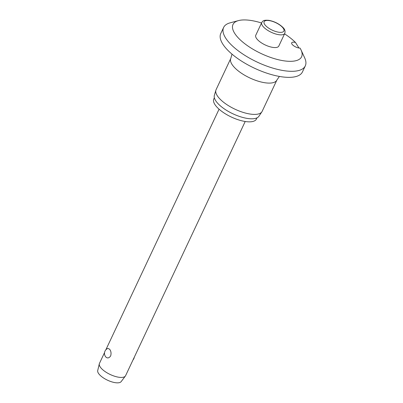 <?xml version="1.0" encoding="UTF-8"?>
<svg xmlns="http://www.w3.org/2000/svg" width="403" height="403" viewBox="0 0 403 403"><rect width="100%" height="100%" fill="white"/><g stroke="black" fill="none" stroke-linecap="round" stroke-linejoin="round"><path stroke-width="0.6" d="M261.532 22.996A37.907 14.322 25.2 0 0 238.475 20.598A37.907 14.322 25.2 0 0 236.536 35.907A37.907 14.322 25.2 0 0 279.783 60.057A37.907 14.322 25.2 0 0 301.106 50.073A37.907 14.322 25.2 0 0 300.023 48.073A5.415 2.045 -154.8 0 1 292.205 44.441A5.415 2.045 -154.8 0 1 291.701 42.814A5.415 2.045 -154.8 0 1 295.525 42.522L298.945 47.997M238.475 20.598L230.138 22.835A45.131 17.052 25.2 0 0 223.62 27.459A45.131 17.052 25.2 0 0 227.826 41.056A45.131 17.052 25.2 0 0 270.907 67.523A45.131 17.052 25.2 0 0 305.288 65.891A45.131 17.052 25.2 0 0 304.698 57.921L301.106 50.073M223.62 27.459L220.773 33.509A45.131 17.052 25.2 0 0 224.98 47.106A45.131 17.052 25.2 0 0 268.06 73.573A45.131 17.052 25.2 0 0 302.441 71.936L305.288 65.891M231.997 54.133L230.818 58.37L216.089 89.673A25.454 9.617 25.2 0 0 215.892 90.191A25.454 9.617 25.2 0 0 218.461 97.345A25.454 9.617 25.2 0 0 242.092 112.054A25.454 9.617 25.2 0 0 261.879 111.833A25.454 9.617 25.2 0 0 262.151 111.349L276.881 80.046L279.395 76.439M215.892 90.191L214.356 95.36A24.643 9.309 25.2 0 0 216.844 102.286A24.643 9.309 25.2 0 0 239.725 116.527A24.643 9.309 25.2 0 0 258.872 116.311L261.879 111.833M214.366 97.793L213.817 98.952A23.56 8.901 25.2 0 0 216.013 106.049A23.56 8.901 25.2 0 0 238.5 119.867A23.56 8.901 25.2 0 0 256.449 119.011L256.998 117.852M284.795 33.338L278.816 46.043A12.725 4.811 -154.8 0 1 269.118 46.506A12.725 4.811 -154.8 0 1 256.973 39.041A12.725 4.811 -154.8 0 1 255.784 35.207L261.764 22.503A12.725 4.811 25.2 0 0 262.947 26.336A12.725 4.811 25.2 0 0 278.765 34.688A12.725 4.811 25.2 0 0 284.795 33.338C285.445 31.192 284.845 29.253 283.007 27.525C279.198 23.827 274.478 21.43 268.841 20.331C263.209 19.903 263.088 20.825 261.764 22.503M104.553 352.565L99.45 363.405A14.443 5.456 25.2 0 0 99.309 363.818A14.443 5.456 25.2 0 0 100.8 367.753A14.443 5.456 25.2 0 0 114.059 376.054A14.443 5.456 25.2 0 0 125.358 376.075A14.443 5.456 25.2 0 0 125.585 375.702L245.205 121.494M107.878 348.399L109.551 349.154C111.027 350.968 111.399 353.224 110.669 355.92C109.082 358.146 107.475 358.509 105.853 357.013L105.994 357.169A5.415 5.415 0 0 1 107.878 348.394M99.309 363.818L97.712 370.589A12.997 4.912 25.2 0 0 99.052 374.135A12.997 4.912 25.2 0 0 110.986 381.601A12.997 4.912 25.2 0 0 121.157 381.621L125.358 376.075M295.525 42.522A37.907 14.322 25.2 0 0 284.558 33.837M230.818 58.37A25.454 9.617 25.2 0 0 233.191 66.037A25.454 9.617 25.2 0 0 257.492 80.968A25.454 9.617 25.2 0 0 276.881 80.046M282.856 27.767A10.921 4.126 25.2 0 0 269.28 20.603A10.921 4.126 25.2 0 0 265.129 25.051A10.921 4.126 25.2 0 0 278.7 32.215A10.921 4.126 25.2 0 0 282.856 27.767M105.833 349.844L219.071 109.193M133.015 359.914A5.415 5.415 0 0 0 134.295 357.199"/></g></svg>
